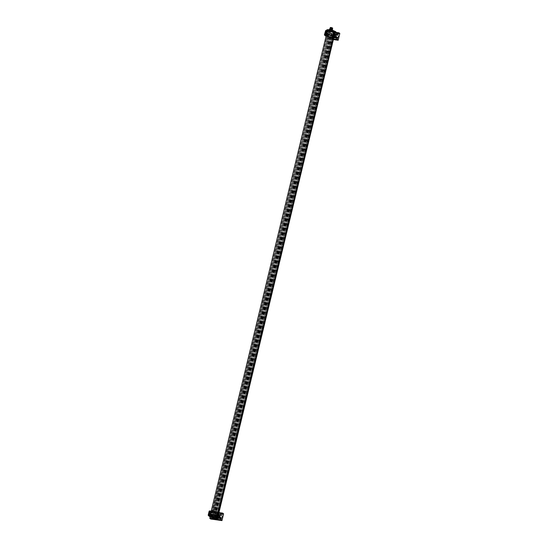 <?xml version="1.0" encoding="UTF-8"?>
<svg xmlns="http://www.w3.org/2000/svg" width="548" height="548" viewBox="0 0 548 548"><rect width="100%" height="100%" fill="white"/><g stroke="black" fill="none" stroke-linecap="round" stroke-linejoin="round"><path stroke-width="0.41" stroke-dasharray="2.74 2.06" d="M330.417 30.914L331.245 31.476L328.608 30.832L330.417 30.914M331.184 31.51L328.629 30.825L331.245 31.476M332.615 31.154L334.787 31.969L332.752 31.674L332.15 31.332L332.615 31.154M332.773 31.722L332.17 31.325L334.677 31.811C334.794 32.161 334.157 32.133 332.773 31.722M331.15 31.263L328.642 30.777L331.15 31.263M334.691 31.757L332.184 31.277L334.691 31.757M329.588 30.989L329.122 31.476L330.06 31.853L329.156 31.558L329.684 30.887L329.259 30.914L330.403 31.099M333.136 31.435L332.67 31.976L333.602 32.353L332.698 32.051L333.225 31.387L332.807 31.407L333.944 31.599M329.211 31.531L329.526 31.044M329.554 31.716L329.293 30.989M329.334 31.017L329.122 31.476M329.519 31.113L329.341 31.633M330.143 31.832L330.266 31.332L329.677 31.202M330.608 31.257L330.485 31.832M332.752 32.024L333.068 31.537M332.876 31.517L332.67 31.976M333.801 31.839L333.684 32.339L333.814 31.825L333.061 31.613M333.691 32.346L333.739 31.791M334.15 31.757L334.027 32.325M334.068 31.777A4.816 1.021 13.6 0 1 335.534 32.551A4.816 1.021 13.6 0 1 335.849 32.921L337.191 33.921L338.575 34.113M333.903 37.387L334.883 33.312A4.494 0.952 -166.4 0 0 334.91 33.312L334.992 33.428A4.816 1.021 13.6 0 1 330.321 32.77L327.526 31.757A4.816 1.021 13.6 0 1 326.834 31.332A4.816 1.021 13.6 0 1 326.505 30.804A4.816 1.021 13.6 0 1 326.546 30.722L326.505 30.804M325.389 30.784L327.3 32.531L331.841 33.757L330.684 33.01L335.191 33.64L336.054 32.209M335.849 32.921L335.171 32.421M326.759 30.832L328.677 32.729L330.684 33.01L330.122 32.647L329.129 36.702L330.862 37.826L331.841 33.757M329.512 33.428L329.307 34.277L326.724 32.332L326.861 31.654L327.231 31.948L326.382 35.586L326.718 35.689L327.505 32.113L328.177 32.442L327.32 36.072L327.725 36.236L328.588 32.613L330.067 32.633A4.494 0.952 -166.4 0 0 330.122 32.647M329.91 32.517L330.012 33.113M329.574 32.483L328.649 32.079L328.581 32.613M328.177 32.442L328.649 32.079M328.279 32.003L327.704 31.62L327.505 32.113M326.814 30.894A4.494 0.952 -166.4 0 0 326.855 31.085L326.964 31.222A4.494 0.952 -166.4 0 0 326.992 31.257A4.494 0.952 -166.4 0 0 327.334 31.524L327.704 31.62M326.176 35.284L326.861 31.654M326.046 34.401L326.82 30.852M326.896 30.757L326.149 34.935M334.739 33.88L335.157 33.264A4.494 0.952 -166.4 0 0 335.198 33.257A4.494 0.952 -166.4 0 0 335.465 33.12L335.54 33.024A4.494 0.952 -166.4 0 0 335.547 33.003A4.494 0.952 -166.4 0 0 335.547 32.996A4.494 0.952 -166.4 0 0 335.506 32.791L335.403 32.654A4.494 0.952 -166.4 0 0 335.376 32.627A4.494 0.952 -166.4 0 0 335.027 32.359L334.753 32.195A4.494 0.952 -166.4 0 0 334.691 32.161A4.494 0.952 -166.4 0 0 334.081 31.873L333.629 31.757L332.739 35.49M333.739 36.257L334.602 32.798L333.664 31.709M334.643 32.243L334.602 32.798M335.205 32.688L334.013 36.421M335.253 33.038L334.492 36.853M334.78 33.25L335.321 33.709L334.451 37.182M333.116 35.928L334.075 31.976M338.157 35.86L334.951 33.442L338.52 35.915L337.965 35.497L338.171 34.647L337.191 33.921L335.191 33.64L335.842 34.319L335.143 37.196M336.212 37.99L337.184 38.709L334.855 38.387L334.992 37.819M334.855 38.387L334.205 37.702M325.998 35.182L326.718 31.065M335.15 32.503L334.212 36.401L333.143 35.812M339.808 33.476L328.533 31.894L326.889 38.668L333.369 39.579M337.191 38.689L337.404 37.812L338.102 37.62L335.054 35.346L335.403 33.887L338.198 35.873M338.171 34.647L335.842 34.319M329.307 34.277L328.595 34.524L326.348 32.613L325.848 34.134L328.54 36.278L328.533 37.497L330.862 37.826M328.54 36.278L325.992 34.072L328.499 36.271M333.526 35.325A0.788 0.699 128.3 0 1 333.17 36.819A0.788 0.699 128.3 0 1 333.526 35.325M328.533 31.894L327.629 31.174L327.3 32.531M336.177 32.38L327.629 31.174M334.951 33.442L334.451 35.497L337.39 37.867M334.451 35.497L334.944 35.339L335.088 33.668M337.787 37.572L334.944 35.339M326.382 35.586A4.459 0.945 13.6 0 1 326.341 35.558L326.711 32.387L326.238 34.229M328.91 34.565L326.45 32.613M328.595 34.524L328.184 36.223L328.595 34.524M325.855 34.079L326.204 32.62M326.053 34.086L326.403 32.613M326.718 32.366L326.252 34.298M328.533 37.497L327.697 36.791L333.835 37.654M326.724 32.284L326.224 34.339M332.657 37.017C334.396 36.401 334.602 35.565 333.266 34.51A1.322 1.171 -51.7 0 0 332.657 37.017M333.122 34.209L333.78 34.73L333.266 34.51M331.773 36.415L332.252 36.511L332.061 37.319L332.848 34.058L333.479 35.051L332.252 36.511L332.855 34.058L331.65 34.223L330.691 36.675L331.581 33.003A4.459 0.945 -166.4 0 1 331.061 32.887L331.581 33.003M332.937 34.092L333.342 34.462M331.218 35.99L331.773 36.442L331.047 35.031L331.533 33.209M331.752 36.421L331.574 37.25A4.459 0.945 13.6 0 1 329.129 36.702M332.362 33.99L331.574 37.25M329.492 35.202L330.492 35.25L330.081 36.949A4.459 0.945 13.6 0 1 329.19 36.716L329.958 33.092M330.492 35.25L331.061 32.887L330.081 36.949L330.691 36.675M326.745 33.784L326.293 35.456M331.574 37.243A4.459 0.945 13.6 0 1 330.697 37.086A4.459 0.945 13.6 0 1 330.602 37.065M333.143 35.017A0.788 0.699 -51.7 0 0 332.78 36.511A0.788 0.699 -51.7 0 0 333.143 35.017M333.479 35.051L332.896 37.387A4.459 0.945 13.6 0 1 332.143 37.319A4.459 0.945 13.6 0 1 332.054 37.312M332.979 37.052L333.848 33.305L334.28 33.339A4.459 0.945 -166.4 0 1 333.89 33.325M333.472 35.045L333.842 33.531M332.896 37.387L333.28 37.401L334.28 33.339L333.848 33.305M332.061 37.319A4.459 0.945 -166.4 0 0 333.89 37.374L333.348 37.401A4.459 0.945 13.6 0 1 333.28 37.401M333.698 35.743L334.239 35.935M334.773 33.88L333.896 37.367L335.013 33.839M334.527 37.079L335.397 33.62M334.383 36.709L335.253 33.257M333.938 32.469L333.081 35.942M326.711 31.318L325.909 35.161M333.801 37.319L334.143 37.319M326.718 35.689L327.32 36.072M327.67 36.141L329.095 36.689L330.088 32.62M326.266 35.586L327.697 36.791L326.067 36.401M333.506 39.011L325.985 37.956L326.313 36.6M326.204 32.661L325.848 34.134M335.424 35.476L335.78 34.01M326.889 38.668L325.985 37.956M329.464 32.935L328.601 36.545M335.321 33.709L335.465 33.12M334.602 36.791L335.506 32.791M334.876 32.962L335.027 32.359M326.752 31.524L326.855 31.085M327.231 31.948L327.334 31.524M335.534 32.551L335.725 31.695M326.834 31.332L326.718 29.989M336.061 32.168L334.664 32.585L331.328 32.12L327.053 30.476M333.807 32.174L333.938 31.661L333.821 32.168M332.883 32.127L333.006 31.62L332.869 32.133M214.453 514.901L213.871 517.305L214.391 517.422L215.357 513.332L214.857 513.236L214.453 514.901L213.556 514.428L212.877 517.045L211.644 515.997L212.501 512.517A4.459 0.945 -166.4 0 0 213.288 512.798A4.459 0.945 -166.4 0 0 213.378 512.825L212.521 516.319M213.014 516.476L213.878 512.969L213.378 512.825M211.644 515.997L211.562 516.565L211.09 516.422L211.233 515.826L210.569 515.497L211.432 512.038A4.459 0.945 -166.4 0 0 212.021 512.325A4.459 0.945 -166.4 0 0 212.097 512.353L211.233 515.826M212.501 512.517L212.097 512.353M210.569 515.497L210.548 516.079L210.144 515.935L209.918 515.038L210.788 511.579A4.459 0.945 -166.4 0 0 211.11 511.846A4.459 0.945 -166.4 0 0 211.158 511.873L210.295 515.332M209.918 515.038L210.651 511.4M210.788 511.579L209.809 514.901M217.344 512.49L216.419 516.141L216.892 516.291L216.994 515.846L217.666 516.175L218.515 512.544A4.459 0.945 -166.4 0 0 217.926 512.257A4.459 0.945 -166.4 0 0 217.851 512.222L216.994 515.846M217.666 516.175L217.481 516.675L218.31 516.634L219.159 512.996A4.459 0.945 -166.4 0 0 219.131 512.969L218.83 512.729L218.426 514.51L218.823 512.75M218.515 512.544L217.94 516.339M219.131 512.969L218.714 514.723L218.426 514.51M218.31 516.634L219.296 513.366A4.459 0.945 -166.4 0 0 219.31 513.339A4.459 0.945 -166.4 0 0 219.282 513.161A4.459 0.945 -166.4 0 0 219.269 513.134L218.419 516.778M218.453 517.004L218.042 517.422L218.912 513.606A4.459 0.945 -166.4 0 0 219.207 513.483A4.459 0.945 -166.4 0 0 219.227 513.462L218.378 517.093M218.07 517.223L217.57 517.634L218.303 515.154L217.659 515.394L218.056 513.682A4.459 0.945 -166.4 0 0 218.618 513.654A4.459 0.945 -166.4 0 0 218.673 513.647L217.83 517.264M217.659 515.394L217.083 517.757L216.638 517.689L217.577 514.065L216.748 517.538M218.056 513.682L217.577 514.065M218.303 515.154L218.666 513.654A4.459 0.945 13.6 0 1 216.837 513.599A4.459 0.945 -166.4 0 0 217.59 513.668A4.459 0.945 -166.4 0 0 217.672 513.675M217.118 516.024L216.042 516.86L216.638 514.401L217.124 514.805L217.118 516.024M215.371 513.353A4.459 0.945 -166.4 0 0 216.255 513.517A4.459 0.945 -166.4 0 0 216.344 513.531L216.152 514.339L216.631 514.401L216.837 513.599L216.638 514.401L217.124 514.805M218.666 513.654L219.632 514.668L218.933 517.545M219.967 512.729L211.418 511.531L211.09 512.88L222.365 514.462M209.774 515.593L210.336 516.168L209.569 515.243L210.74 511.613L213.302 513.784L215.631 514.106L213.898 512.99L213.556 514.428M215.563 516.791L216.152 514.332L215.57 516.798L214.837 515.38L216.159 514.339L216.35 513.531A4.459 0.945 13.6 0 1 213.898 512.99M215.48 516.757L215.015 516.346M215.289 513.688L214.439 517.216M213.871 512.976A4.459 0.945 -166.4 0 0 214.754 513.209A4.459 0.945 -166.4 0 0 214.857 513.236L213.871 517.305A4.459 0.945 13.6 0 0 214.391 517.422M213.069 516.497L212.932 517.065L214.652 518.175L215.631 514.106M212.336 516.627L209.699 514.421L212.336 516.627L212.323 517.846L210.336 516.168L213.124 517.189L217.796 517.846L218.659 517.339L216.912 516.278A4.494 0.952 13.6 0 1 216.967 516.319A4.494 0.952 13.6 0 1 217.563 516.613M216.864 516.209L217.892 512.209L221.961 514.997L219.632 514.668M220.001 518.34L220.974 519.059L218.645 518.737L217.803 517.264M217.837 516.771A4.494 0.952 13.6 0 1 217.885 516.805A4.494 0.952 13.6 0 1 218.207 517.065M216.474 516.12L216.481 516.12C213.261 515.045 211.001 514.73 209.706 515.168L209.72 515.175M210.144 515.935A4.494 0.952 13.6 0 1 210.096 515.908A4.494 0.952 13.6 0 1 209.768 515.641M211.09 516.422A4.494 0.952 13.6 0 1 211.014 516.387A4.494 0.952 13.6 0 1 210.418 516.1M212.384 516.894A4.494 0.952 13.6 0 1 212.288 516.867A4.494 0.952 13.6 0 1 211.501 516.586M209.706 515.168L209.85 514.579M216.481 516.12L216.59 515.675M218.645 518.737L218.782 518.168M217.083 517.757A4.459 0.945 13.6 0 1 216.7 517.744M216.378 517.901L216.693 517.285L215.337 517.017L216.46 517.367C218.186 516.75 218.392 515.915 217.056 514.86A1.322 1.171 -51.7 0 0 216.446 517.367L216.398 517.73M216.905 514.551L217.57 515.079L217.056 514.86M216.631 514.401L216.042 516.86L215.563 516.764M216.152 514.332L215.542 516.771M209.637 515.743L209.446 516.6M217.864 512.325L218.94 512.853L218.001 516.75L216.94 516.161M210.096 517.004L218.501 518.127M223.598 513.825L212.323 512.243L210.685 519.018M220.974 519.059L221.2 518.161L221.899 517.97L218.844 515.695L219.2 514.236L221.995 516.223L221.961 514.997M221.947 516.209L218.741 513.791L218.241 515.846L221.18 518.216M213.302 513.784L213.083 514.682L212.384 514.873L210 512.969L209.781 514.421L212.288 516.62M212.323 517.846L214.652 518.175M217.323 515.675A0.788 0.699 128.3 0 1 216.96 517.168A0.788 0.699 128.3 0 1 217.323 515.675M216.933 515.367A0.788 0.699 -51.7 0 0 216.57 516.86A0.788 0.699 -51.7 0 0 216.933 515.367M212.323 512.243L211.418 511.531M209.178 511.133L211.09 512.88M210.103 516.949L209.117 516.161M210.74 511.613L210.548 511.181M210.042 514.647L210.514 512.633L213.097 514.627M218.241 515.846L218.734 515.689L219.097 514.209L221.995 516.223M219.131 514.223L218.734 515.689M218.782 515.689L221.577 517.922M210.514 512.633L210.028 514.579M210.514 512.681L210.042 514.661M209.836 514.435L210.24 512.962M210.192 512.962L212.699 514.921M212.384 514.873L211.973 516.572L212.384 514.873M209.637 514.483L210 512.969M213.645 517.442L211.069 516.819M211.049 516.874L213.638 517.504M214.59 517.374L217.179 517.997M217.186 517.935L214.638 517.291M219.221 515.826L219.577 514.36M211.864 516.997L212.843 517.353M212.432 516.778L211.802 516.531L211.754 517.031L211.973 516.463L211.823 516.99L211.939 516.586L212.364 517.065M212.795 516.469L212.261 516.339L212.939 516.874L212.001 516.435L212.727 516.572L212.72 517.113M213.104 516.75L212.59 517.127M213.138 516.778L213.008 517.339L212.966 516.839M215.433 517.49L216.549 517.839L216.563 517.223M215.419 517.011L215.439 517.463L215.535 516.963M216.33 517.113L216.282 517.62M216.693 517.285L215.337 517.024L216.659 517.25L216.556 517.846M218.549 513.058L218.556 513.044A1.781 0.377 13.6 0 1 218.748 513.024C217.953 512.25 216.22 511.633 213.549 511.168L211.158 511.366L211.836 512.058A1.781 0.377 13.6 0 1 212.165 512.147L216.028 513.339L218.789 513.147L333.938 36.819M212.48 512.209L327.444 35.887L212.11 512.181L327.382 35.935A3.925 0.836 -166.4 0 0 328.115 36.243L213.062 512.565M217.645 513.387L332.979 37.216L332.252 37.072L216.967 513.455M332.759 37.202L217.535 513.49L332.972 37.202M218.125 513.318L333.547 37.148L218.344 513.462M333.985 36.983A3.925 0.836 -166.4 0 1 333.924 37.052L218.988 512.325M333.924 37.052L333.451 36.997L218.227 513.277M333.328 37.004L218.104 513.284M333.403 37.175L333.033 37.086L217.809 513.373M217.638 513.373L333.033 37.086M331.93 37.148L216.385 513.312M216.131 513.277L331.609 37.031M331.355 36.997L216.028 513.339M215.213 513.113L330.437 36.826L331.259 37.052M330.437 36.826L215.022 513.14M214.275 512.88L329.499 36.593L330.245 36.853M329.499 36.593L214.001 512.873M213.391 512.606L328.615 36.319L329.232 36.593M212.432 512.181L327.389 35.86A1.781 0.377 -166.4 0 0 327.06 35.771L211.836 512.058M212.165 512.147L327.389 35.86M326.382 35.079A3.925 0.836 -166.4 0 0 327.06 35.771M218.919 512.298L218.748 513.024M333.972 36.743A1.781 0.377 -166.4 0 0 333.78 36.757L218.556 513.044M333.78 36.757L218.289 513.003M218.289 513.024L333.78 36.778M332.122 30.222L328.821 30.106L331.554 31.215L332.787 31.147L332.951 30.469L329.732 30.017L328.985 29.428M331.554 31.215L331.718 30.537M329.567 30.695L329.732 30.017M328.821 30.106L328.937 29.626M332.787 31.147L332.04 30.558M330.101 28.434L332.437 28.996M329.841 28.537L332.615 29.208M330.218 28.195L332.458 28.715L330.211 28.154M330.252 27.982L332.506 28.523M331.869 28.078L330.485 27.537L331.869 28.078M331.889 28.051L330.478 27.551L331.889 28.051M330.834 28.428L332.383 29.037L330.834 28.428M331.485 30.359L329.581 29.613L330.451 29.537L332.355 30.284L331.485 30.359M329.245 31.476L329.375 30.969M329.896 31.805L330.019 31.298M330.06 31.592L330.184 31.078M329.711 31.503L329.834 30.989M332.794 31.976L332.917 31.462M333.095 32.216L333.218 31.702M333.437 32.305L333.561 31.791M333.602 32.085L333.725 31.579M333.252 31.996L333.376 31.489M338.52 35.915L338.102 37.62M334.992 35.339L335.349 33.873M335.547 32.996L335.362 33.394M338.431 35.887L338.02 37.586M325.676 31.257L324.697 35.319M222.31 516.264L221.899 517.97M208.487 515.668L209.473 511.606M222.221 516.237L221.81 517.942M212.172 516.469L212.049 516.976M212.508 516.531L212.384 517.038M213.001 516.716L212.877 517.23M213.062 516.791L212.946 517.285M215.467 517.079L215.371 517.49M215.741 516.97L215.617 517.476M216.083 517.031L215.96 517.545M216.611 517.291L216.529 517.812M215.693 517.189L215.57 517.709M218.577 513.339L333.801 37.052M332.403 37.1L217.179 513.387M330.965 36.997L215.741 513.284M330.711 36.88L215.487 513.168M329.944 36.778L214.72 513.065M329.773 36.668L214.542 512.955M328.944 36.504L213.713 512.791M328.862 36.408L213.638 512.688M328.115 36.243L212.884 512.524M327.444 35.887L212.22 512.175M330.355 27.516L332.622 28.071M332.568 27.969L330.451 27.462M330.725 29.113L332.109 29.647L330.725 29.113M330.732 29.154L331.458 29.722L330.732 29.154M331.108 29.578L331.287 28.01L330.759 29.496M331.8 29.681L331.855 27.989L331.451 29.592M331.746 29.51L331.944 27.866L331.403 29.421M329.362 31.613L329.478 31.14M330.245 31.688L330.362 31.215M333.013 31.976L333.129 31.483M332.903 32.113L333.02 31.64M333.787 32.188L333.903 31.716M330.012 31.962L330.423 31.859M333.554 32.462L333.972 32.359M325.765 34.935L326.745 30.873M338.075 35.825L335.225 33.812M328.649 36.339L326.183 34.154M332.143 36.798L331.478 36.278M332.848 37.339L333.828 33.27M332.862 36.689L332.478 36.38M333.835 35.456L333.451 35.147M328.225 36.223L328.636 34.524M333.78 37.285L334.766 33.223M334.253 37.072L335.232 33.01M334.205 36.723L335.184 32.661M333.636 36.278L334.623 32.216M332.629 35.791L333.616 31.729M326.759 35.73L327.745 31.668M327.766 36.216L328.752 32.154M329.327 31.64L329.458 31.106M329.464 31.462L329.588 30.935M213.878 512.969L212.891 517.031M212.542 512.503L211.562 516.565M211.535 512.017L210.548 516.079M210.966 511.572L209.987 515.634M210.918 511.222L209.939 515.284M217.405 512.079L216.419 516.141M218.426 512.565L217.446 516.627M218.974 513.01L217.994 517.072M219.31 513.339L218.357 517.408M219.029 513.36L218.042 517.422M218.556 513.572L217.57 517.634M217.618 513.627L216.638 517.689M209.713 514.942L209.624 515.298M215.933 517.148L215.275 516.627M210.535 511.222L209.555 515.284M221.865 516.175L219.022 514.161M212.014 516.572L212.425 514.873M212.439 516.689L209.98 514.504M217.625 515.805L217.241 515.497M216.652 517.038L216.268 516.73M209.98 512.983L209.624 514.449M212.008 516.504L211.713 517.004M212.98 516.86L212.85 517.408M211.802 516.524L211.665 517.086M212.761 516.606L212.638 517.113M212.932 516.805L212.829 517.223M215.337 517.017L215.2 517.572M215.563 516.997L215.453 517.456M215.522 516.942L215.391 517.483M216.467 517.305L216.364 517.716M215.809 516.839L215.391 516.942M219.001 512.332L218.789 513.209M332.979 37.216L217.755 513.503M211.268 510.928L211.158 511.366M330.499 27.592L330.095 29.16L331.458 29.729L332.109 29.647L332.499 28.023M330.656 29.352L330.848 27.715L330.307 29.27"/><path stroke-width="0.82" d="M326.067 36.401L324.402 34.853L325.642 30.572L329.437 30.565L334.91 31.873L338.575 34.113L338.904 32.764L336.177 32.38M326.546 30.722L326.951 31.263M327.129 30.873L326.82 30.852A4.494 0.952 -166.4 0 0 326.814 30.873A4.494 0.952 -166.4 0 0 326.814 30.88A4.494 0.952 -166.4 0 0 326.814 30.894L325.861 34.956A4.459 0.945 13.6 0 1 325.868 34.949A4.459 0.945 13.6 0 1 325.875 34.928L326.752 31.524M326.793 31.202L326.896 30.757C328.19 30.311 330.451 30.626 333.67 31.709L333.526 32.298L332.794 32.031C329.8 31.092 327.8 30.818 326.793 31.202L325.944 34.832C326.964 34.408 328.964 34.634 331.937 35.51L332.67 35.771L333.526 32.298M334.081 31.873L333.629 31.757M338.904 32.764L339.808 33.476L338.171 40.251L337.26 39.538L337.589 38.182L336.212 37.99L333.074 35.86L334.424 31.757M333.444 35.819L337.589 38.182M334.992 37.819L335.143 37.196M336.212 37.99L333.903 37.387M326.759 30.832L325.779 34.894L324.656 34.64L324.697 35.319M325.971 30.572L324.985 34.634M326.93 31.352L326.731 30.948M333.369 39.579L338.171 40.251M325.807 34.784L326.266 35.586M325.779 34.894L325.964 35.332L325.779 34.894M334.479 37.072L334.451 37.182A4.459 0.945 13.6 0 1 334.184 37.312A4.459 0.945 13.6 0 1 334.143 37.319L333.801 37.319M334.52 36.73L334.492 36.853A4.459 0.945 13.6 0 1 334.533 37.052A4.459 0.945 13.6 0 1 334.527 37.079L334.527 37.079M334.027 36.38L334.013 36.421A4.459 0.945 13.6 0 1 334.355 36.682A4.459 0.945 13.6 0 1 334.383 36.709L334.403 36.641M333.088 35.901L333.081 35.942A4.459 0.945 13.6 0 1 333.684 36.23A4.459 0.945 13.6 0 1 333.739 36.257L333.753 36.223M334.013 36.421L333.657 36.305M333.081 35.942L332.65 35.819M333.835 37.654L334.205 37.702M337.26 39.538L333.506 39.011M326.82 30.852L326.718 31.298M329.437 30.565L329.649 29.708L333.225 30.544L335.725 31.695L336.061 32.168L335.698 32.483M335.534 32.551L335.725 31.695M327.094 29.681L329.649 29.708M209.795 514.873L210.644 511.216A4.459 0.945 -166.4 0 0 210.638 511.236A4.459 0.945 -166.4 0 0 210.631 511.263L209.713 514.942M209.774 514.668L209.631 515.271M210.72 511.113L210.096 514.462C211.658 514.271 213.823 514.675 216.59 515.675L217.446 512.058A4.459 0.945 -166.4 0 0 210.966 510.989A4.459 0.945 -166.4 0 0 210.72 511.113M217.433 512.113L217.83 512.222M218.447 518.34L218.659 517.339L216.878 516.189L212.247 514.976L208.446 514.99L208.487 515.668L208.192 515.202M209.706 515.168L209.85 514.579M216.481 516.12L216.59 515.675M218.782 518.168L218.933 517.545M217.892 512.209L216.871 516.189L219.762 517.25L220.748 513.188L222.365 514.462L222.694 513.113L219.967 512.729M218.337 516.963L218.118 517.819L212.042 515.832L209.11 516.113L210.439 517.168L213.72 518.244L217.056 518.709L218.09 518.607L218.453 518.292L218.118 517.819M218.09 518.607L218.453 518.292M210.74 511.613L209.637 514.962M210.548 511.181L209.761 510.921L208.781 514.983M212.247 514.976L212.042 515.832M209.35 515.134L209.637 515.743M209.487 515.805L209.11 516.113M217.234 516.168L218.22 512.106L220.748 513.188M217.851 512.14L218.22 512.106M218.501 518.127L220.001 518.34L218.659 517.339M222.694 513.113L223.598 513.825L221.961 520.6L221.056 519.888L221.378 518.531L219.762 517.25M221.056 519.888L209.781 518.305L210.685 519.018L221.961 520.6M209.781 518.305L210.096 517.004M209.117 516.161L208.487 515.668M209.761 510.921L209.178 511.133L209.473 511.606L209.178 511.133L208.192 515.209M220.001 518.34L221.378 518.531M213.651 517.593L211.021 516.839L213.672 517.47M217.193 518.086L214.563 517.339L217.214 517.97M210.72 511.702L210.521 511.298M213.282 517.23L211.035 516.901L213.282 517.23M215.638 517.374L217.179 518.024L214.576 517.401L215.638 517.374M212.802 517.435L211.884 516.963M215.439 517.463L216.323 517.929M218.919 512.298L333.972 36.743A3.925 0.836 -166.4 0 0 328.779 34.88A3.925 0.836 -166.4 0 0 326.382 35.079L211.268 510.928M328.937 29.626L330.218 29.359L332.204 29.88L332.122 30.222M330.115 29.784L330.218 29.359M332.204 29.88L332.931 30.448M332.437 28.996L330.101 28.434M332.417 30.044L332.54 29.071L330.711 28.469L329.841 28.537L329.636 29.393M332.506 28.523L330.204 27.873L332.437 28.736M330.163 28.051L332.526 28.667M330.451 27.462L332.622 28.071L332.554 28.626M332.622 28.071L331.061 27.469L330.252 27.982M333.924 35.942L334.91 31.873M325.642 30.572L324.656 34.64M335.972 36.901L336.958 32.839M213.651 517.1C211.912 516.668 211.617 516.428 212.754 516.394C214.494 516.833 214.789 517.072 213.651 517.1M209.432 510.921L208.446 514.99M217.72 516.291L218.7 512.222M334.013 36.867L218.988 512.325M330.355 27.516L332.568 27.969M333.074 35.86L334.061 31.791M326.724 29.955L326.505 30.804M209.309 515.223L209.117 516.086M334.013 36.928L219.001 512.332"/></g></svg>
